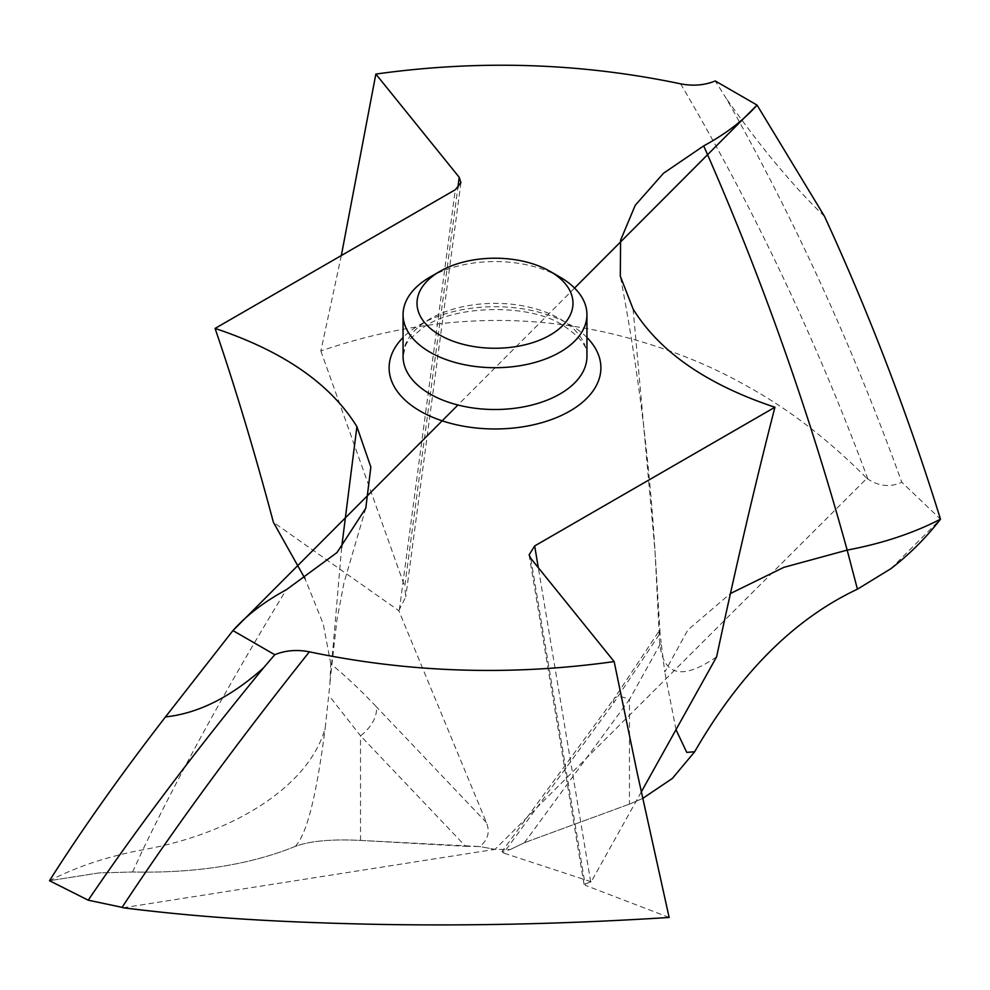 <?xml version="1.0" encoding="UTF-8"?>
<svg xmlns="http://www.w3.org/2000/svg" width="990" height="990" viewBox="0 0 990 990"><rect width="100%" height="100%" fill="white"/><g stroke="black" fill="none" stroke-linecap="round" stroke-linejoin="round"><path stroke-width="0.74" stroke-dasharray="4.95 3.71" d="M99.136 872.908L49.5 880.704L99.136 872.908L132.573 872.004C195.686 873.341 249.926 864.802 295.329 846.376C309.858 840.955 331.588 838.976 360.533 840.423L465.572 846.314L360.533 735.805A27.918 16.607 -43.5 0 0 376.274 706.674C360.298 689.807 345.139 675.551 330.796 663.906L329.856 684.61L325.227 727.885C310.192 784.006 236.796 833.035 142.832 849.791C107.959 856.313 76.849 866.609 49.5 880.704L99.136 872.908L132.573 872.004C195.686 873.341 249.926 864.802 295.329 846.376C309.858 840.955 331.588 838.976 360.533 840.423L479.704 846.549L495 849.358L510.296 849.531L501.955 851.598L503.588 853.034L613.726 702.851A27.918 9.801 36.3 0 1 614.221 698.532L501.967 851.61M123.107 907.768L495 849.358L510.296 849.531L524.428 842.7L510.296 849.531M295.329 846.376C301.319 839.248 312.964 823.42 325.227 727.885M360.533 840.423L360.533 735.805L328.878 695.45M330.796 663.906L323.198 623.787L305.007 578.63M465.572 846.314L479.704 846.549C487.959 840.065 490.199 832.058 486.412 822.554L398.797 610.657L273.401 522.312M341.327 255.544L320.859 350.967C420.391 316.973 517.956 311.392 613.577 334.199C663.882 346.599 708.791 364.159 748.329 386.904C789.03 409.303 828.556 439.783 866.894 478.356L495 849.358L479.704 846.549M320.859 350.967L404.724 586.476L457.813 187.964M398.797 610.657L405.764 596.822L404.724 586.476M629.467 804.103L524.428 842.7L629.467 804.103L642.646 798.472L629.467 804.103L629.467 699.485L661.122 642.51L664.773 672L687.803 630.036L730.422 593.517M890.864 568.706L940.5 519.193L901.779 482.217C852.91 346.822 794.475 219 726.45 98.728L715.25 80.957M866.894 478.356L867.896 479.086C879.318 486.437 890.616 487.488 901.779 482.217M669.141 917.458L585.276 885.308L530.764 558.348M641.26 792L591.203 881.781L584.038 884.367L585.276 885.308M591.203 881.781L503.588 853.034M633.093 309.016L655.058 551.814L660.144 634.355C659.328 629.355 659.018 629.43 659.204 634.602C659.018 629.43 659.328 629.355 660.144 634.355L661.122 642.51M716.599 656.853C679.35 682.469 660.206 675.056 659.204 634.602L655.058 551.814C649.279 458.407 637.696 366.51 620.297 276.123M675.997 729.692L664.773 672M524.428 842.7L629.467 699.485A27.918 9.801 36.3 0 0 614.221 698.532L659.278 630.741M659.204 634.602L613.726 702.851M824.509 216.365C809.04 201.626 792.396 183.521 774.564 162.013C759.862 144.317 743.824 123.218 726.45 98.728M429.994 277.101A91.934 53.076 180 0 1 560.006 277.101M574.571 288.053L457.925 405.009M132.573 872.004L142.832 849.791C181.677 769.317 229.507 682.642 286.308 589.768M586.934 337.491A105.905 61.145 0 0 0 569.881 324.596A105.905 61.145 0 0 0 403.066 337.491M341.612 547.594L329.856 684.61M486.412 822.554L376.274 706.674M590.683 881.867L538.3 567.666M867.896 479.086C816.465 340.312 754.046 208.556 680.625 83.841M399.317 610.125L455.326 189.721M586.934 356.437A91.934 53.076 0 0 0 560.006 318.904A91.934 53.076 0 0 0 459.818 307.395A91.934 53.076 0 0 0 403.066 356.437C406.766 342.305 402.286 345.448 422.012 328.482C451.366 305.106 528.87 302.68 562.902 325.289C580.4 337.083 588.419 347.465 586.934 356.437M365.768 508.229L344.025 582.615L336.971 619.641L330.326 678.67M529.106 554.833L584.038 884.367M460.919 182.717L405.764 596.822"/><path stroke-width="1.49" d="M49.5 880.704C81.947 829.533 120.607 774.935 165.491 716.909C120.607 774.935 81.947 829.533 49.5 880.704L88.221 900.182C137.09 828.234 195.525 750.791 263.55 667.842L274.75 654.712C285.442 650.356 296.988 649.403 309.375 651.816C235.954 744.022 173.535 829.199 122.104 907.347L123.107 907.768C201.49 917.606 275.269 922.222 376.423 924.338C472.044 926.108 569.609 923.818 669.141 917.458L637.201 772.881L614.146 661.58C510.852 676.046 409.266 672.792 309.375 651.816M457.925 405.009L232.947 630.581L165.491 716.909C198.149 713.468 230.831 697.109 263.55 667.842M274.75 654.712L232.947 630.581C246.671 615.186 264.454 601.586 286.308 589.768L336.984 552.556L365.768 508.241L370.854 467.094L356.907 426.641C330.499 383.86 283.227 351.128 215.078 328.433L455.326 189.721L460.919 182.717L459.236 177.321L375.854 74.077C479.148 59.623 580.734 62.877 680.625 83.841C693.012 86.266 704.558 85.301 715.25 80.957L757.053 105.089C743.329 120.471 725.546 134.071 703.692 145.889L663.449 173.287L635.234 205.301L620.594 240.211L620.297 276.123L633.093 309.016C659.501 351.796 706.773 384.541 774.923 407.236C755.568 482.427 736.127 565.624 716.599 656.853L641.26 792M88.221 900.182L122.104 907.347M538.3 567.666L534.674 545.936L529.106 554.833L530.764 558.348L614.146 661.58M534.674 545.936L774.923 407.236M305.007 578.63L273.401 522.312C254.48 451.329 235.038 386.694 215.078 328.433M694.671 751.744L672.408 778.4L642.646 798.472L672.408 778.4L694.671 751.744C740.074 673.064 794.314 618.874 857.427 589.186L890.864 568.706C909.414 554.412 925.959 537.904 940.5 519.193C925.959 537.904 909.414 554.412 890.864 568.706L857.427 589.186C794.314 618.874 740.074 673.064 694.671 751.744L686.763 752.388L675.997 729.692M730.422 593.517L783.832 567.357L847.168 550.093L857.427 589.186M757.053 105.089L824.509 216.365C869.393 313.867 908.053 414.81 940.5 519.193C908.053 414.81 869.393 313.867 824.509 216.365L757.053 105.089L574.571 288.053M375.854 74.077L341.327 255.544M429.994 352.168A91.934 53.076 180 0 1 403.066 314.634A91.934 53.076 180 0 1 429.994 277.101L439.857 271.396A77.975 45.02 180 0 1 550.143 271.396L560.006 277.101A91.934 53.076 180 0 1 586.934 314.634A91.934 53.076 180 0 1 530.182 363.677A91.934 53.076 180 0 1 429.994 352.168M560.006 277.101L550.143 271.396A77.975 45.02 180 0 1 550.143 335.065A77.975 45.02 180 0 1 439.857 335.065A77.975 45.02 180 0 1 439.857 271.396M232.947 630.581L165.491 716.909M403.066 337.491A105.905 61.145 0 0 0 420.119 411.06A105.905 61.145 0 0 0 559.288 416.419A105.905 61.145 0 0 0 586.934 337.491M356.907 426.641L341.612 547.594M703.692 145.889C760.493 274.428 808.323 409.167 847.168 550.093C882.041 543.572 913.151 533.276 940.5 519.193M457.813 187.964L459.236 177.321M403.066 314.634L403.066 356.437A91.934 53.076 0 0 0 429.994 393.971A91.934 53.076 0 0 0 530.182 405.467A91.934 53.076 0 0 0 586.934 356.437L586.934 314.634"/></g></svg>
